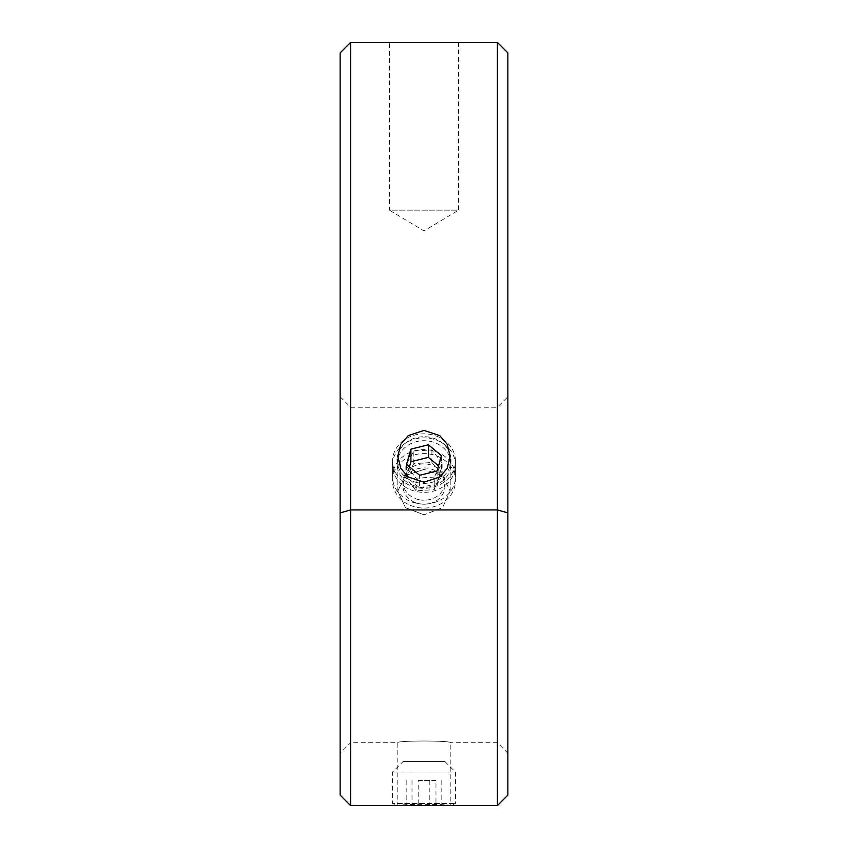 <?xml version="1.0" encoding="UTF-8"?>
<svg xmlns="http://www.w3.org/2000/svg" width="848" height="848" viewBox="0 0 848 848"><rect width="100%" height="100%" fill="white"/><g stroke="black" fill="none" stroke-linecap="round" stroke-linejoin="round"><path stroke-width="0.64" stroke-dasharray="4.24 3.18" d="M424 430.434L408.27 435.607L400.871 444.129L397.786 456.309L400.871 468.478L408.27 477L424 482.183L439.73 477L447.129 468.478L450.214 456.309L447.129 444.129L439.73 435.607L424 430.434M424 514.821L405.471 507.666L397.786 491.098L405.461 475.558L424 469.432L405.471 475.558L397.786 491.098L405.461 507.655L424 514.821L442.539 507.655L450.214 491.098L442.529 475.558L424 469.432L442.539 475.569L450.214 491.098L442.529 507.655L424 514.821M350.616 805.6L350.616 42.4L497.384 42.4L497.384 742.7L450.214 742.7C451.825 740.463 396.175 740.463 397.786 742.7C396.154 740.463 451.804 740.463 450.214 742.7L450.214 805.6C451.825 803.978 396.186 803.978 397.786 805.6C396.143 803.978 451.814 803.978 450.214 805.6L397.044 805.6L392.55 803.501L455.45 803.501L392.55 803.501L392.55 772.051L455.45 772.051L392.55 772.051L403.033 761.568L444.967 761.568L403.033 761.568M350.616 42.4L340.133 52.883L340.133 753.183L350.616 742.7L350.616 574.965L350.616 742.7L397.786 742.7L397.786 805.6M507.867 795.117L507.867 52.883L497.384 42.4M507.867 753.183L507.867 574.965L507.867 753.183L497.384 742.7L497.384 574.965L497.384 805.6M340.133 753.183L340.133 795.117M458.598 42.4L458.598 210.134L389.402 210.134L424 230.921L458.598 210.134L389.402 210.134L389.402 42.4L458.598 42.4L389.402 42.4M418.965 499.695A20.967 18.158 180 0 1 403.648 477.71A20.967 18.158 180 0 1 429.035 464.439A20.967 18.158 180 0 1 444.352 486.434A20.967 18.158 180 0 1 418.965 499.695M416.442 503.267A31.45 27.242 180 0 1 392.55 476.83A31.45 27.242 180 0 1 431.558 450.383A31.45 27.242 180 0 1 455.45 476.83A31.45 27.242 180 0 1 416.442 503.267M416.442 487.536A31.45 27.242 180 0 1 392.55 461.1A31.45 27.242 180 0 1 431.558 434.664A31.45 27.242 180 0 1 455.45 461.1A31.45 27.242 180 0 1 416.442 487.536M417.523 482.713A26.956 23.341 180 0 1 397.839 454.443A26.956 23.341 180 0 1 430.477 437.398A26.956 23.341 180 0 1 450.161 465.658A26.956 23.341 180 0 1 417.523 482.713M409.457 466.835L406.552 476.989L419.633 487.897L419.633 475.315M406.552 476.989L406.552 464.418M419.633 487.897L437.08 483.54L441.448 468.276L438.543 465.849M441.448 468.276L441.448 455.694M437.08 483.54L437.08 470.958M414.852 502.419A20.967 18.158 180 0 0 442.868 494.002A20.967 18.158 180 0 0 433.148 469.739A20.967 18.158 180 0 0 405.132 478.155A20.967 18.158 180 0 0 414.852 502.419M410.273 505.344A31.45 27.242 180 0 0 455.45 480.837A31.45 27.242 180 0 0 437.727 456.33A31.45 27.242 180 0 0 392.55 480.837A31.45 27.242 180 0 0 410.273 505.344M410.273 489.625A31.45 27.242 180 0 0 455.45 465.117A31.45 27.242 180 0 0 437.727 440.61A31.45 27.242 180 0 0 392.55 465.117A31.45 27.242 180 0 0 410.273 489.625M412.234 485.067A26.956 23.341 180 0 0 448.253 474.255A26.956 23.341 180 0 0 435.766 443.059A26.956 23.341 180 0 0 399.747 453.881A26.956 23.341 180 0 0 412.234 485.067M434.187 477.085L416.082 478.219L405.885 465.202L413.813 451.051L431.918 449.917L442.115 462.934L434.187 477.085L434.187 489.667L416.082 490.791L416.082 478.219M416.082 490.791L405.885 477.774L413.813 463.633L431.918 462.499L442.115 475.516L434.187 489.667M442.115 475.516L442.115 462.934M431.918 462.499L431.918 449.917M413.813 463.633L413.813 451.051M405.885 477.774L405.885 465.202M435.989 805.6L406.192 805.6L441.808 805.6L435.989 805.6L435.989 780.436L418.181 780.436L418.181 805.6M418.181 780.436L435.989 780.436M441.808 780.436L441.808 805.6M429.819 780.436L429.819 805.6M412.011 780.436L412.011 805.6M406.192 780.436L406.192 805.6M507.867 512.881L497.384 509.924L350.616 509.924L340.133 512.881M397.786 491.098L397.786 456.309L397.786 491.098M340.133 396.747L350.616 407.231L497.384 407.231L507.867 396.747M450.214 491.098L450.214 456.309L450.214 491.098M392.55 461.1L392.55 476.83M455.45 461.1L455.45 476.83M455.45 465.117L455.45 480.837M392.55 465.117L392.55 480.837M444.967 761.568L455.45 772.051L455.45 803.501L450.956 805.6"/><path stroke-width="1.27" d="M424 430.434L408.27 435.607L400.871 444.129L397.786 456.309L400.871 468.478L408.27 477L424 482.183L439.73 477L447.129 468.478L450.214 456.309L447.129 444.129L439.73 435.607L424 430.434M507.867 574.965L507.867 795.117L497.384 805.6L497.384 42.4L507.867 52.883L507.867 574.965M350.616 42.4L350.616 805.6L340.133 795.117L340.133 52.883L350.616 42.4L497.384 42.4M406.552 464.418L419.633 475.315L437.08 470.958L441.448 455.694L428.367 444.787L410.92 449.143L406.552 464.418M438.543 465.849L428.367 457.369L410.92 461.725L409.457 466.835M410.92 461.725L410.92 449.143M428.367 457.369L428.367 444.787M397.044 805.6L497.384 805.6M340.133 512.881L350.616 509.924L497.384 509.924L507.867 512.881M350.616 805.6L397.786 805.6"/></g></svg>
